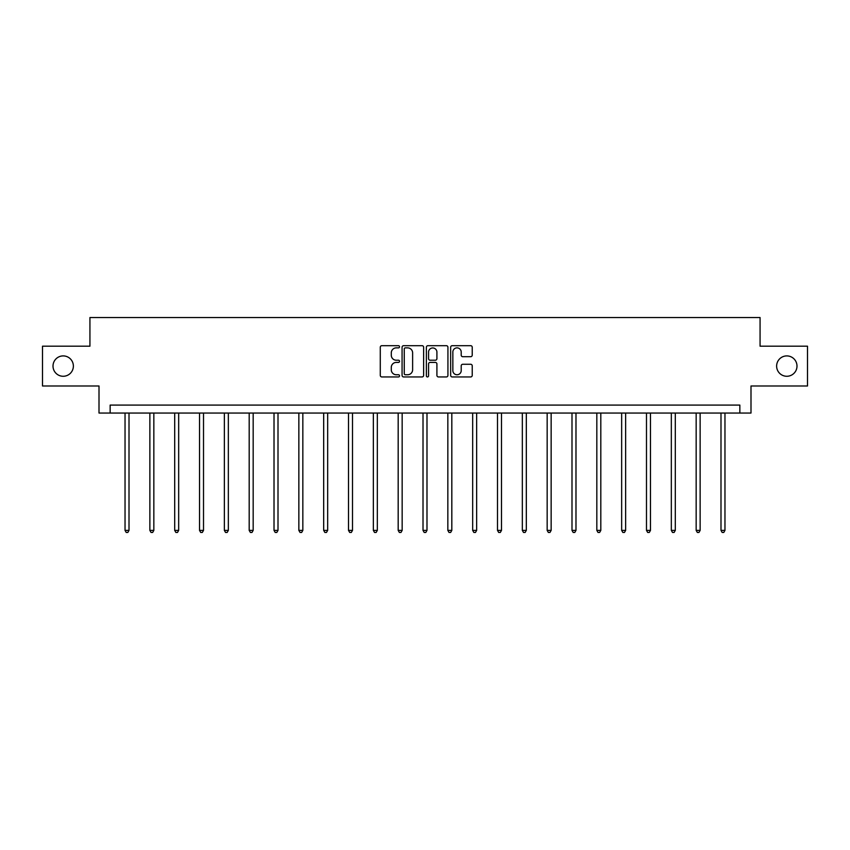 <?xml version="1.0" encoding="UTF-8"?>
<svg xmlns="http://www.w3.org/2000/svg" width="850" height="850" viewBox="0 0 850 850"><rect width="100%" height="100%" fill="white"/><g stroke="black" fill="none" stroke-linecap="round" stroke-linejoin="round"><path stroke-width="1.27" d="M399.532 346.779A1.094 1.094 0 0 0 398.438 345.684L381.841 345.684A1.562 1.562 0 0 0 380.279 347.257L380.279 375.371A1.562 1.562 0 0 0 381.841 376.943L398.438 376.943A1.094 1.094 0 0 0 399.532 375.849A1.094 1.094 0 0 0 398.438 374.754L396.291 374.754A5.004 5.004 0 0 1 391.287 369.75L391.287 367.402A5.004 5.004 0 0 1 396.291 362.408L398.438 362.408A1.094 1.094 0 0 0 399.532 361.314A1.094 1.094 0 0 0 398.438 360.219L396.291 360.219A5.004 5.004 0 0 1 391.287 355.215L391.287 352.877A5.004 5.004 0 0 1 396.291 347.873L398.438 347.873A1.094 1.094 0 0 0 399.532 346.779M776.624 366.084A10.189 10.189 0 0 0 786.803 376.274A10.189 10.189 0 0 0 796.992 366.084A10.189 10.189 0 0 0 786.803 355.906A10.189 10.189 0 0 0 776.624 366.084M53.008 366.084A10.189 10.189 0 0 0 63.197 376.274A10.189 10.189 0 0 0 73.376 366.084A10.189 10.189 0 0 0 63.197 355.906A10.189 10.189 0 0 0 53.008 366.084M470.666 356.703A1.562 1.562 0 0 0 472.228 355.141L472.228 347.257A1.562 1.562 0 0 0 470.666 345.684L452.221 345.684A1.562 1.562 0 0 0 450.659 347.257L450.659 375.371A1.562 1.562 0 0 0 452.221 376.943L470.666 376.943A1.562 1.562 0 0 0 472.228 375.371L472.228 365.84A1.562 1.562 0 0 0 470.666 364.278L462.772 364.278A1.562 1.562 0 0 0 461.21 365.84L461.21 370.568A4.176 4.176 0 0 1 457.034 374.754A4.176 4.176 0 0 1 452.848 370.568L452.848 352.059A4.176 4.176 0 0 1 457.034 347.873A4.176 4.176 0 0 1 461.21 352.059L461.21 355.141A1.562 1.562 0 0 0 462.772 356.703L470.666 356.703M739.851 413.047L750.996 413.047L750.996 385.985L807.5 385.985L807.5 346.194L760.07 346.194L760.07 317.539L89.93 317.539L89.93 346.194L42.5 346.194L42.5 385.985L99.004 385.985L99.004 413.047L739.851 413.047L739.851 405.089L110.149 405.089L110.149 413.047M423.629 347.257A1.562 1.562 0 0 0 422.067 345.684L403.633 345.684A1.562 1.562 0 0 0 402.071 347.257L402.071 375.371A1.562 1.562 0 0 0 403.633 376.943L422.067 376.943A1.562 1.562 0 0 0 423.629 375.371L423.629 347.257M427.933 345.684L446.367 345.684A1.562 1.562 0 0 1 447.929 347.257L447.929 375.371A1.562 1.562 0 0 1 446.367 376.943L438.473 376.943A1.562 1.562 0 0 1 436.911 375.371L436.911 363.97A1.562 1.562 0 0 0 435.349 362.408L430.121 362.408A1.562 1.562 0 0 0 428.559 363.97L428.559 375.849A1.094 1.094 0 0 1 427.465 376.943A1.094 1.094 0 0 1 426.371 375.849L426.371 347.257A1.562 1.562 0 0 1 427.933 345.684M405.354 347.873A1.094 1.094 0 0 0 404.26 348.967L404.26 373.66A1.094 1.094 0 0 0 405.354 374.754L407.618 374.754A5.004 5.004 0 0 0 412.622 369.75L412.622 352.877A5.004 5.004 0 0 0 407.618 347.873L405.354 347.873M436.911 352.134A4.176 4.176 0 0 0 432.735 347.958A4.176 4.176 0 0 0 428.559 352.134L428.559 358.658A1.562 1.562 0 0 0 430.121 360.219L435.349 360.219A1.562 1.562 0 0 0 436.911 358.658L436.911 352.134M125.035 413.047L125.035 530.389L129.009 530.389L129.009 413.047M129.009 530.389L127.819 532.461L126.225 532.461L125.035 530.389M149.866 413.047L149.866 530.389L153.839 530.389L153.839 413.047M153.839 530.389L152.649 532.461L151.056 532.461L149.866 530.389M174.696 413.047L174.696 530.389L178.67 530.389L178.67 413.047M178.67 530.389L177.48 532.461L175.886 532.461L174.696 530.389M199.527 413.047L199.527 530.389L203.511 530.389L203.511 413.047M203.511 530.389L202.311 532.461L200.717 532.461L199.527 530.389M224.357 413.047L224.357 530.389L228.342 530.389L228.342 413.047M228.342 530.389L227.141 532.461L225.548 532.461L224.357 530.389M249.188 413.047L249.188 530.389L253.173 530.389L253.173 413.047M253.173 530.389L251.972 532.461L250.389 532.461L249.188 530.389M274.019 413.047L274.019 530.389L278.003 530.389L278.003 413.047M278.003 530.389L276.803 532.461L275.219 532.461L274.019 530.389M298.849 413.047L298.849 530.389L302.834 530.389L302.834 413.047M302.834 530.389L301.644 532.461L300.05 532.461L298.849 530.389M323.68 413.047L323.68 530.389L327.664 530.389L327.664 413.047M327.664 530.389L326.474 532.461L324.881 532.461L323.68 530.389M348.511 413.047L348.511 530.389L352.495 530.389L352.495 413.047M352.495 530.389L351.305 532.461L349.711 532.461L348.511 530.389M373.352 413.047L373.352 530.389L377.326 530.389L377.326 413.047M377.326 530.389L376.136 532.461L374.542 532.461L373.352 530.389M398.183 413.047L398.183 530.389L402.156 530.389L402.156 413.047M402.156 530.389L400.966 532.461L399.373 532.461L398.183 530.389M423.013 413.047L423.013 530.389L426.987 530.389L426.987 413.047M426.987 530.389L425.797 532.461L424.203 532.461L423.013 530.389M447.844 413.047L447.844 530.389L451.817 530.389L451.817 413.047M451.817 530.389L450.627 532.461L449.034 532.461L447.844 530.389M472.674 413.047L472.674 530.389L476.648 530.389L476.648 413.047M476.648 530.389L475.458 532.461L473.864 532.461L472.674 530.389M497.505 413.047L497.505 530.389L501.489 530.389L501.489 413.047M501.489 530.389L500.289 532.461L498.695 532.461L497.505 530.389M522.336 413.047L522.336 530.389L526.32 530.389L526.32 413.047M526.32 530.389L525.119 532.461L523.526 532.461L522.336 530.389M547.166 413.047L547.166 530.389L551.151 530.389L551.151 413.047M551.151 530.389L549.95 532.461L548.356 532.461L547.166 530.389M571.997 413.047L571.997 530.389L575.981 530.389L575.981 413.047M575.981 530.389L574.781 532.461L573.197 532.461L571.997 530.389M596.827 413.047L596.827 530.389L600.812 530.389L600.812 413.047M600.812 530.389L599.611 532.461L598.028 532.461L596.827 530.389M621.658 413.047L621.658 530.389L625.643 530.389L625.643 413.047M625.643 530.389L624.452 532.461L622.859 532.461L621.658 530.389M646.489 413.047L646.489 530.389L650.473 530.389L650.473 413.047M650.473 530.389L649.283 532.461L647.689 532.461L646.489 530.389M671.33 413.047L671.33 530.389L675.304 530.389L675.304 413.047M675.304 530.389L674.114 532.461L672.52 532.461L671.33 530.389M696.161 413.047L696.161 530.389L700.134 530.389L700.134 413.047M700.134 530.389L698.944 532.461L697.351 532.461L696.161 530.389M720.991 413.047L720.991 530.389L724.965 530.389L724.965 413.047M724.965 530.389L723.775 532.461L722.181 532.461L720.991 530.389"/></g></svg>
